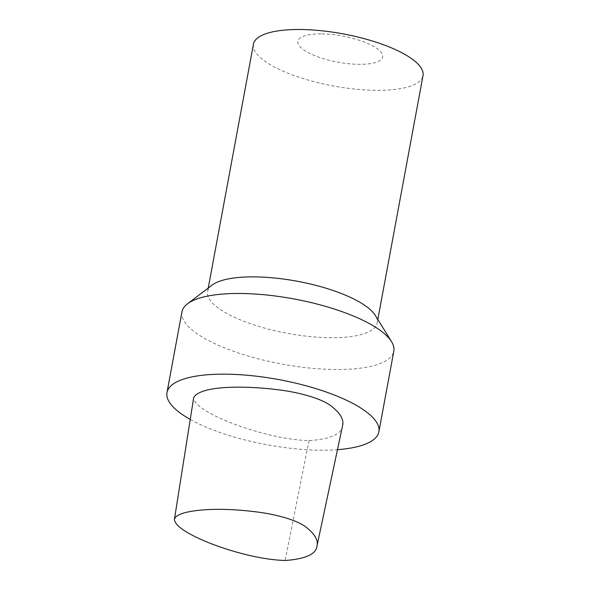 <?xml version="1.0" encoding="UTF-8"?>
<svg xmlns="http://www.w3.org/2000/svg" width="590" height="590" viewBox="0 0 590 590"><rect width="100%" height="100%" fill="white"/><g stroke="black" fill="none" stroke-linecap="round" stroke-linejoin="round"><path stroke-width="0.44" stroke-dasharray="2.95 2.21" d="M342.62 425.471C341.743 434.078 330.54 439.13 309.013 440.619C283.48 439.86 254.143 431.681 232.283 423.399C212.555 415.655 193.822 405.809 193.675 397.69M190.238 419.416A107.741 33.114 -169.5 0 0 337.473 449.669M320.923 33.903A43.114 13.253 -169.5 0 0 317.125 56.544A43.114 13.253 -169.5 0 0 382.63 56.906A43.114 13.253 -169.5 0 0 320.923 33.903M253.435 44.213A86.229 26.506 -169.5 0 0 333.387 85.985A86.229 26.506 -169.5 0 0 423.008 75.638M212.002 285.162A86.229 26.506 -169.5 0 0 207.592 291.585A86.229 26.506 -169.5 0 0 287.544 333.357A86.229 26.506 -169.5 0 0 377.158 323.01A86.229 26.506 -169.5 0 0 375.336 315.436M181.949 311.867A107.741 33.114 -169.5 0 0 281.85 364.06A107.741 33.114 -169.5 0 0 393.825 351.139M309.013 440.619L285.14 560.5M377.158 323.01L377.821 319.448M207.592 291.585L208.248 288.016"/><path stroke-width="0.89" d="M285.14 560.5C260.632 559.711 232.63 551.812 211.699 543.906C192.856 536.494 174.78 527.106 174.426 519.311C176.034 513.477 189.965 510.874 204.671 509.79C219.893 508.779 236.922 509.458 255.743 511.825C275.906 514.163 299.019 520.483 307.383 528.234C315.097 534.592 318.305 540.477 317.007 545.883C316.211 554.113 305.591 558.988 285.14 560.5M174.426 519.311L193.675 397.69C199.671 386.052 241.104 385.108 278.377 389.798C299.469 392.306 323.401 398.988 332.443 407.034C340.563 413.671 343.963 419.815 342.62 425.471L317.007 545.883M337.473 449.669A107.741 33.114 -169.5 0 0 378.876 431.814A107.741 33.114 -169.5 0 0 330.894 393.714A107.741 33.114 -169.5 0 0 224.694 374.163A107.741 33.114 -169.5 0 0 166.992 392.549A107.741 33.114 -169.5 0 0 190.238 419.416M377.821 319.448L423.008 75.638A86.229 26.506 -169.5 0 0 384.606 45.15A86.229 26.506 -169.5 0 0 299.617 29.5A86.229 26.506 -169.5 0 0 253.435 44.213L208.248 288.016M378.876 431.814L393.825 351.139A107.741 33.114 -169.5 0 0 391.553 341.669L375.336 315.436A86.229 26.506 -169.5 0 0 253.766 276.872A86.229 26.506 -169.5 0 0 212.002 285.162L187.465 303.843A107.741 33.114 -169.5 0 0 181.949 311.867L166.992 392.549M391.553 341.669A107.741 33.114 -169.5 0 0 239.651 293.481A107.741 33.114 -169.5 0 0 187.465 303.843"/></g></svg>
